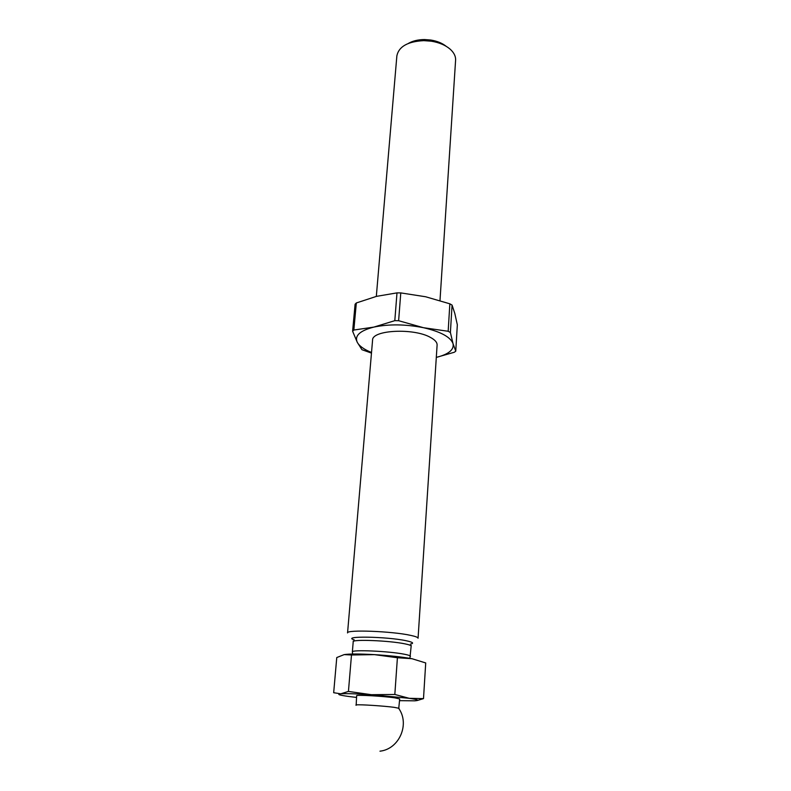 <?xml version="1.0" encoding="UTF-8"?>
<svg xmlns="http://www.w3.org/2000/svg" width="791" height="791" viewBox="0 0 791 791"><rect width="100%" height="100%" fill="white"/><g stroke="black" fill="none" stroke-linecap="round" stroke-linejoin="round"><path stroke-width="1.19" d="M333.673 692.718L340.773 693.806L348.435 691.433L351.491 654.988L344.144 654.612L336.768 657.548L333.673 692.718M408.354 43.416C412.744 40.895 418.123 39.609 424.48 39.55L430.739 40.025C437.018 41.033 442.139 43.11 446.104 46.254M376.318 296.407L396.874 55.805C398.852 46.521 407.83 41.468 423.808 40.638L431.243 41.191C439.015 42.457 445.264 45.057 449.97 49.012C453.925 52.503 455.804 56.24 455.596 60.225L439.994 300.56M430.601 337.5C435.05 339.922 437.215 342.444 437.107 345.044L418.063 638.238C418.063 637.378 415.572 636.419 410.598 635.361C392 631.188 345.934 629.488 347.556 632.929L372.571 340.199C371.73 329.946 414.019 327.781 430.601 337.5M344.144 654.612C349.454 653.791 359.569 653.801 374.509 654.641C389.696 655.61 402.154 656.955 411.893 658.685L425.716 662.947L423.501 698.621L417.154 700.539M356.504 697.425L348.366 696.426C339.092 695.131 336.561 694.261 340.773 693.806C346.102 693.45 356.316 693.747 371.414 694.696L394.828 694.468L397.408 657.746L374.509 654.641L351.491 654.988M398.624 320.711L394.808 320.662L373.886 327.088L353.844 330.045L356.326 302.963L376.516 296.358L396.993 292.878L400.78 292.907L398.624 320.711L423.472 327.701L448.161 331.271L450.395 332.507L453.045 343.68L455.764 351.194L454.281 352.272L436.306 357.384C448.616 354.309 454.202 349.741 453.045 343.68C450.573 337.025 440.706 331.696 423.472 327.701C405.496 324.181 388.974 323.974 373.886 327.088C359.954 330.648 354.408 335.71 357.245 342.266L352.608 331.221L353.844 330.045M394.808 320.662L396.993 292.878M448.161 331.271L449.852 303.813L425.617 296.754L400.78 292.907M455.764 351.194L457.327 324.775L454.845 313.552L452.066 305.099L450.395 332.507M449.852 303.813L452.066 305.099M352.608 331.221L355.1 304.209L356.326 302.963M371.473 353.093L361.971 349.711L357.245 342.266C359.302 346.062 364.058 349.474 371.523 352.489M397.408 657.746L411.893 658.685M348.435 691.433L371.414 694.696L409.263 698.315L423.501 698.621M394.828 694.468L409.263 698.315C418.103 699.639 419.922 700.47 414.711 700.826L399.574 700.658M356.168 705.256L356.642 695.714C355.663 694.607 383.467 696.159 394.966 697.87L399.692 698.947L398.733 708.459M355.881 705.078L356.504 704.89C359.776 704.376 384.139 705.958 394.294 707.352L399.05 708.321M354.2 639.84C340.644 635.816 386.473 636.488 406.149 640.73C412.882 642.173 414.326 643.281 410.47 644.072M353.27 640.977L353.211 641.748C351.916 639.098 389.587 640.591 404.943 643.854C409.076 644.695 411.142 645.446 411.162 646.109L409.896 658.33M353.211 641.748L352.361 651.932C351.036 649.5 388.816 651.112 404.231 654.206C408.374 654.997 410.46 655.699 410.48 656.303M424.48 39.55L423.808 40.638M430.739 40.025L431.243 41.191M411.211 645.337L411.162 646.109M352.361 651.932L352.628 654.028M379.977 751.183C399.396 749.097 410.213 723.775 398.456 708.044"/></g></svg>
